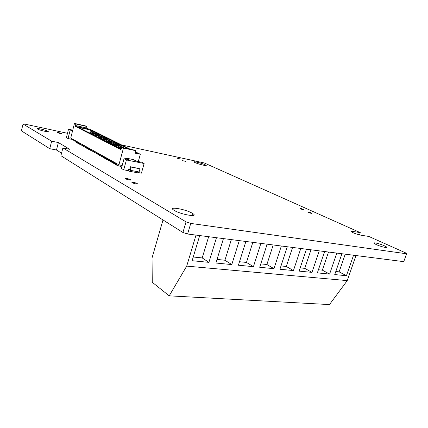 <?xml version="1.0" encoding="UTF-8"?>
<svg xmlns="http://www.w3.org/2000/svg" width="428" height="428" viewBox="0 0 428 428"><rect width="100%" height="100%" fill="white"/><g stroke="black" fill="none" stroke-linecap="round" stroke-linejoin="round"><path stroke-width="0.64" d="M132.257 182.708C133.852 183.682 138.934 184.602 137.238 183.612L137.169 183.569C135.574 182.601 130.519 181.681 132.198 182.67L132.257 182.708M125.452 178.744C126.988 179.685 132.017 180.611 130.38 179.653L130.315 179.616C128.78 178.679 123.772 177.754 125.399 178.711L125.452 178.744M57.336 132.616C59.626 133.466 60.963 133.755 61.354 133.493L61.3 133.466C59.021 132.616 57.684 132.327 57.293 132.589L57.336 132.616M177.229 158.232L180.498 158.997L177.229 158.232M182.36 160.607L185.656 161.377L182.36 160.607M300.445 208.837C302.901 209.763 304.11 210.036 304.062 209.656L303.586 209.41C301.13 208.484 299.932 208.217 299.98 208.596L300.445 208.837M308.374 212.422C310.878 213.363 312.092 213.636 312.023 213.24L311.525 212.984C309.032 212.042 307.818 211.769 307.882 212.165L308.374 212.422M74.948 141.518L76.131 142.149M77.436 142.476L77.826 142.01M116.839 164.941L116.839 165.283L120.632 166.428L120.964 165.208M195.061 162.587C198.662 164.288 208.276 166.556 205.889 165.149L205.044 164.716C201.422 163.025 191.942 160.784 194.275 162.18L195.061 162.587M37.498 129.021C39.745 130.433 50.477 132.739 47.909 131.268L47.829 131.219C45.561 129.823 34.935 127.528 37.45 128.989L37.498 129.021M376.271 244.586C381.198 246.886 389.287 248.647 386.238 246.769L384.355 245.784C379.427 243.505 371.461 241.767 374.473 243.644L376.271 244.586M174.298 210.458C181.274 214.754 199.903 217.702 192.584 213.433L192.177 213.192C185.228 209.008 166.888 206.023 174.084 210.33L174.298 210.458M24.412 124.029L23.048 124.018L21.4 130.845L49.76 148.693L56.475 150.009L58.363 142.556L69.764 149.302L62.879 147.933L60.904 155.701L182.911 232.479L187.603 234.014L190.754 223.421L406.6 253.793L405.765 253.36L406.044 253.071L368.818 236.443L360.948 235.197C357.294 234.426 354.154 233.33 351.522 231.917C350.687 231.334 350.992 231.147 352.431 231.361L360.285 232.634L204.311 162.972L121.573 144.937M182.911 232.479L186.046 221.886L190.754 223.421M62.879 147.933L186.046 221.886M56.475 150.009L61.552 153.154M49.76 148.693L51.644 141.186L58.363 142.556M23.048 124.018L51.644 141.186M67.485 133.295L24.401 124.024M359.499 234.897L360.285 232.634M405.905 253.451L406.044 253.071M187.603 234.014L403.743 261.652L406.6 253.793M196.019 235.09L186.71 266.114L169.199 295.839L152.261 282.271L152.036 257.918L163.014 219.955M169.199 295.839L329.469 304.581L347.247 280.613L186.71 266.114M341.919 253.745L334.739 274.578L346.423 275.718L353.555 255.232M324.606 251.53L317.357 272.887L329.614 274.08L336.815 253.092M306.416 249.208L299.102 271.117L311.975 272.369L319.245 250.845M287.284 246.763L279.912 269.249L293.447 270.566L300.782 248.486M267.136 244.185L259.705 267.286L273.957 268.672L281.351 246.004M245.886 241.467L238.401 265.216L253.43 266.676L260.882 243.388M223.443 238.599L215.905 263.027L231.778 264.574L239.284 240.622M199.699 235.561L192.124 260.716L208.912 262.348L216.461 237.706M355.994 255.543L347.247 280.613M193.237 257.014L202.203 257.929L208.912 262.348M202.203 257.929L208.65 236.705M217.012 259.432L224.925 260.24L231.778 264.574M224.925 260.24L231.339 239.61M239.498 261.722L246.458 262.428L253.43 266.676M246.458 262.428L252.83 242.355M260.796 263.883L266.885 264.504L273.957 268.672M266.885 264.504L273.208 244.96M280.998 265.938L286.295 266.478L293.447 270.566M286.295 266.478L292.57 247.438M300.183 267.891L304.757 268.356L311.975 272.369M304.757 268.356L310.985 249.792M318.427 269.747L322.348 270.143L329.614 274.08M322.348 270.143L328.517 252.033M335.798 271.512L339.115 271.85L346.423 275.718M339.115 271.85L345.23 254.168M72.22 138.897L72.091 139.405L75.066 141.058M115.458 163.549L115.009 163.298M113.639 162.538L113.201 162.292M111.836 161.533L111.408 161.292M110.049 160.537L109.632 160.302M108.284 159.553L107.872 159.323M106.529 158.579L106.133 158.355M104.796 157.611L104.405 157.397M103.084 156.659L102.699 156.445M101.383 155.712L101.008 155.503M99.697 154.776L99.333 154.572M98.028 153.845L97.675 153.647M96.375 152.924L96.032 152.732M94.738 152.015L94.401 151.828M93.117 151.111L92.79 150.929M91.512 150.217L91.191 150.041M89.923 149.329L89.613 149.158M88.345 148.452L88.04 148.286M86.782 147.585L86.488 147.419M85.236 146.724L84.947 146.563M83.706 145.868L83.423 145.713M82.187 145.022L81.909 144.873M80.678 144.183L80.411 144.038M122.098 165.829L120.99 165.213M121.761 167.059L120.632 166.428M139.089 171.976L139.977 168.793L130.492 166.743L131.107 167.081L130.219 170.296L139.089 171.976L138.105 172.896M138.378 172.928L129.245 171.227L128.223 170.654L128.577 169.365L129.213 169.638M129.513 171.259L130.219 170.296M128.989 169.595L129.962 168.664L130.492 166.743M131.107 167.081L139.977 168.793M72.744 130.144L68.523 129.219L66.377 137.623L68.036 138.549L72.091 139.405M138.768 172.644L141.433 173.147L144.124 163.507L141.673 162.244L136.452 161.196L133.365 159.585L125.458 157.991L125.201 158.932M125.458 157.991L128.512 159.601L124.04 158.702L121.37 168.482L123.735 169.809L128.223 170.654M138.298 161.565L140.325 154.262L135.494 151.86M130.133 149.195L90.003 129.229L86.74 128.496M123.457 148.083L135.81 150.704L134.729 150.169L122.397 147.548L123.457 148.083L118.909 164.812L70.716 138.067L74.472 123.419L85.793 125.993L86.622 126.399L86.852 128.074L86.643 128.865L75.291 126.319L75.28 123.826L74.472 123.419M122.397 147.548L121.215 148.757L120.969 149.666L75.291 126.319M68.523 129.219L70.192 130.107L72.621 130.636M118.909 164.812L122.199 165.449M128.009 148.741L90.506 130.026L89.709 133.081M90.506 130.026L78.377 127.309L121.129 149.083M135.81 150.704L135.13 153.176L140.325 154.262M70.192 130.107L68.036 138.549M75.28 123.826L86.622 126.399M86.852 128.074L75.499 125.516M100.034 135.43L98.724 135.002L100.034 135.43L99.355 137.993M101.629 136.227L100.312 135.799L101.629 136.227L100.944 138.8M103.239 137.035L101.918 136.602L103.239 137.035L102.554 139.619M104.865 137.848L103.533 137.415L104.865 137.848L104.175 140.448M106.502 138.672L105.165 138.233L106.502 138.672L105.807 141.277M108.161 139.501L106.818 139.063L108.161 139.501L107.46 142.123M109.83 140.336L108.482 139.897L109.83 140.336L109.124 142.968M111.515 141.181L110.157 140.737L111.515 141.181L110.809 143.824M113.217 142.037L111.852 141.588L113.217 142.037L112.505 144.691M114.939 142.893L113.564 142.444L114.939 142.893L114.217 145.563M116.673 143.765L115.293 143.31L116.673 143.765L115.951 146.446M118.422 144.643L117.037 144.188L118.422 144.643L117.695 147.334M120.193 145.525L118.797 145.071L120.193 145.525L119.46 148.232M121.98 146.424L120.573 145.964L121.98 146.424L121.392 148.575M123.778 147.323L122.371 146.863L123.778 147.323L123.649 147.815M125.575 148.227L124.725 148.045M92.266 131.54L90.993 131.123L92.266 131.54L91.608 134.05M93.791 132.3L92.512 131.883L93.791 132.3L93.133 134.825M95.332 133.076L94.042 132.653L95.332 133.076L94.668 135.606M96.883 133.852L95.588 133.429L96.883 133.852L96.214 136.393M98.451 134.638L97.151 134.21L98.451 134.638L97.777 137.19M115.614 162.982L115.276 164.229L115.849 164.55L116.186 163.298M115.849 164.55L116.732 164.721M113.789 161.971L113.457 163.212L114.025 163.528L114.902 163.699L115.164 162.731M114.025 163.528L114.362 162.287M111.986 160.971L111.654 162.207L113.094 162.688L113.35 161.725M112.216 162.517L112.548 161.281M110.199 159.976L109.868 161.206L110.424 161.517L111.301 161.688L111.558 160.73M110.424 161.517L110.756 160.286M108.434 158.997L108.102 160.222L109.525 160.698L109.782 159.746M108.653 160.527L108.985 159.302M106.679 158.023L106.353 159.243L106.898 159.548L107.77 159.719L108.022 158.767M106.898 159.548L107.225 158.328M104.946 157.06L104.619 158.274L106.026 158.745L106.278 157.804M105.16 158.574L105.486 157.36M122.098 147.858L122.371 146.863M122.799 147.633L122.932 147.146M119.899 148.457L120.573 145.964M120.455 148.741L121.135 146.242M118.123 147.553L118.797 145.071M118.679 147.831L119.348 145.349M116.368 146.66L117.037 144.188M116.914 146.938L117.582 144.461M114.629 145.771L115.293 143.31M115.169 146.05L115.833 143.583M112.906 144.894L113.564 142.444M113.441 145.167L114.105 142.717M103.228 156.108L102.907 157.317L104.304 157.782L104.555 156.846M103.442 157.611L103.763 156.407M101.527 155.166L101.206 156.364L101.736 156.659L102.597 156.83L102.848 155.899M101.736 156.659L102.057 155.46M99.842 154.23L99.526 155.423L100.05 155.717L100.906 155.888L101.152 154.957M100.05 155.717L100.366 154.519M98.172 153.304L97.857 154.492L98.376 154.781L99.232 154.952L99.478 154.026M98.376 154.781L98.691 153.593M96.519 152.384L96.204 153.572L97.573 154.026L97.819 153.106M96.723 153.855L97.033 152.673M94.882 151.475L94.572 152.657L95.08 152.94L95.931 153.112L96.172 152.191M95.08 152.94L95.391 151.758M93.261 150.576L92.951 151.753L94.304 152.202L94.545 151.287M93.454 152.031L93.764 150.859M91.651 149.682L91.346 150.854L91.843 151.132L92.694 151.303L92.93 150.394M91.843 151.132L92.154 149.961M90.062 148.8L89.757 149.966L90.249 150.244L91.094 150.41L91.335 149.506M90.249 150.244L90.559 149.078M88.484 147.928L88.179 149.083L88.671 149.361L89.511 149.527L89.752 148.628M88.671 149.361L88.976 148.2M111.2 144.027L111.852 141.588M111.729 144.295L112.387 141.855M109.509 143.166L110.157 140.737M110.033 143.434L110.686 140.999M107.835 142.31L108.482 139.897M108.354 142.578L109.001 140.159M106.176 141.465L106.818 139.063M106.69 141.727L107.332 139.319M104.528 140.63L105.165 138.233M105.042 140.887L105.679 138.49M102.902 139.801L103.533 137.415M103.41 140.058L104.041 137.672M101.286 138.977L101.918 136.602M101.789 139.234L102.42 136.853M99.687 138.164L100.312 135.799M100.184 138.415L100.81 136.051M86.921 147.061L86.622 148.211L87.109 148.484L87.943 148.655L88.179 147.756M87.109 148.484L87.408 147.328M85.375 146.199L85.076 147.35L85.557 147.617L86.392 147.788L86.627 146.895M85.557 147.617L85.857 146.467M83.84 145.349L83.54 146.494L84.851 146.927L85.086 146.039M84.022 146.756L84.316 145.611M82.32 144.504L82.026 145.643L83.326 146.076L83.556 145.194M82.497 145.905L82.791 144.766M80.812 143.669L80.517 144.803L80.988 145.065L81.818 145.236L82.048 144.354M80.988 145.065L81.283 143.931M79.319 142.84L79.03 143.969L79.496 144.231L80.32 144.402L80.544 143.519M79.496 144.231L79.785 143.096M77.843 142.021L77.554 143.145L78.014 143.401L78.832 143.573L79.062 142.695M78.014 143.401L78.303 142.273M90.388 133.429L90.993 131.123M90.859 133.664L91.464 131.359M91.902 134.199L92.512 131.883M92.378 134.44L92.988 132.124M93.432 134.975L94.042 132.653M93.914 135.221L94.524 132.894M94.973 135.762L95.588 133.429M95.46 136.008L96.075 133.675M96.53 136.553L97.151 134.21M97.022 136.805L97.638 134.456M98.103 137.356L98.724 135.002M98.595 137.607L99.221 135.248M76.377 141.208L76.088 142.326L76.542 142.578L77.366 142.749L77.591 141.877M76.542 142.578L76.831 141.459M128.577 169.365L129.454 169.531M123.735 169.809L126.426 159.97L144.124 163.507M126.426 159.97L124.04 158.702M352.121 232.26L352.431 231.361M137.121 184.045L137.238 183.612M130.267 180.06L130.38 179.653M205.761 165.572L205.889 165.149M47.797 131.722L47.909 131.268M385.96 247.555L386.238 246.769M191.947 215.578L192.584 213.433M74.905 141.679L75.194 140.55M116.758 165.24L117.144 163.833"/></g></svg>
